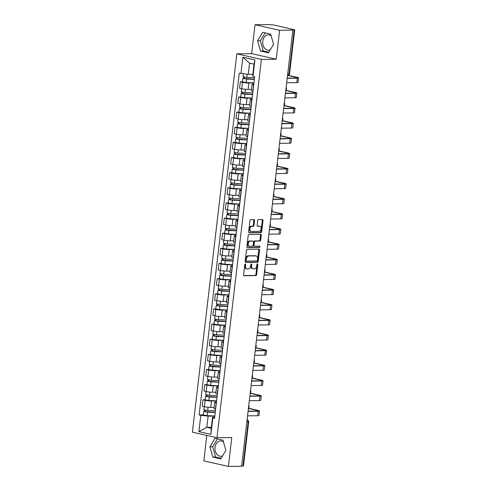 <?xml version="1.0" encoding="UTF-8"?>
<svg xmlns="http://www.w3.org/2000/svg" width="491" height="491" viewBox="0 0 491 491"><rect width="100%" height="100%" fill="white"/><g stroke="black" fill="none" stroke-linecap="round" stroke-linejoin="round"><path stroke-width="0.74" d="M245.316 263.992A0.675 0.448 102.8 0 0 244.782 264.667L243.591 274.788A0.964 0.644 102.8 0 0 244.033 275.721A0.964 0.644 102.8 0 0 244.131 275.733L255.879 275.58A0.964 0.644 102.8 0 0 256.646 274.616L257.83 264.496A0.675 0.448 102.8 0 0 256.922 264.508L256.768 265.815A3.093 2.056 102.8 0 1 254.32 268.89L253.338 268.902A3.093 2.056 102.8 0 1 253.012 268.872A3.093 2.056 102.8 0 1 251.613 265.883L251.766 264.575A0.675 0.448 102.8 0 0 250.852 264.588L250.698 265.895A3.093 2.056 102.8 0 1 248.25 268.97L247.274 268.982A3.093 2.056 102.8 0 1 246.948 268.951A3.093 2.056 102.8 0 1 245.543 265.962L245.696 264.655A0.675 0.448 102.8 0 0 245.316 263.992M222.619 455.808A7.678 5.659 89.2 0 1 220.76 456.256A7.678 5.659 89.2 0 1 215.07 447.313A7.678 5.659 89.2 0 1 220.557 440.906A7.678 5.659 89.2 0 1 223.466 441.943M270.32 49.744A7.678 5.659 89.2 0 1 268.46 50.192A7.678 5.659 89.2 0 1 262.771 41.25A7.678 5.659 89.2 0 1 268.258 34.843A7.678 5.659 89.2 0 1 271.167 35.88M254.553 220.569A0.964 0.644 102.8 0 0 254.117 219.637A0.964 0.644 102.8 0 0 254.013 219.624L250.717 219.667A0.964 0.644 102.8 0 0 249.956 220.631L248.636 231.875A0.964 0.644 102.8 0 0 249.072 232.808A0.964 0.644 102.8 0 0 249.176 232.814L260.924 232.66A0.964 0.644 102.8 0 0 261.685 231.703L263.004 220.459A0.964 0.644 102.8 0 0 262.568 219.526A0.964 0.644 102.8 0 0 262.464 219.514L258.487 219.569A0.964 0.644 102.8 0 0 257.72 220.527L257.155 225.338A0.964 0.644 102.8 0 0 257.597 226.271A0.964 0.644 102.8 0 0 257.695 226.283L259.671 226.259A2.584 1.718 102.8 0 1 259.942 226.283A2.584 1.718 102.8 0 1 261.089 228.984A2.584 1.718 102.8 0 1 259.07 231.353L251.337 231.457A2.584 1.718 102.8 0 1 251.067 231.427A2.584 1.718 102.8 0 1 249.919 228.726A2.584 1.718 102.8 0 1 251.938 226.357L253.227 226.345A0.964 0.644 102.8 0 0 253.988 225.381L254.553 220.569L253.841 220.41A0.964 0.644 102.8 0 0 253.651 219.63M261.402 59.417L276.23 59.221L279.625 30.301L292.857 30.123L241.621 466.278L228.389 466.45L231.789 437.53L216.961 437.727L261.402 59.417L236.828 53.844L192.386 432.148L216.961 437.727M247.237 249.299A0.964 0.644 102.8 0 0 246.476 250.257L245.156 261.5A0.964 0.644 102.8 0 0 245.592 262.433A0.964 0.644 102.8 0 0 245.696 262.446L257.444 262.286A0.964 0.644 102.8 0 0 258.205 261.329L259.524 250.085A0.964 0.644 102.8 0 0 259.088 249.152A0.964 0.644 102.8 0 0 258.984 249.14L247.237 249.299M246.893 246.685L248.213 235.447A0.964 0.644 102.8 0 1 248.98 234.483L260.727 234.33A0.964 0.644 102.8 0 1 260.825 234.342A0.964 0.644 102.8 0 1 261.267 235.275L260.703 240.081A0.964 0.644 102.8 0 1 259.935 241.044L255.173 241.106A0.964 0.644 102.8 0 0 254.406 242.069L254.031 245.261A0.964 0.644 102.8 0 0 254.473 246.194A0.964 0.644 102.8 0 0 254.571 246.206L259.536 246.138A0.675 0.448 102.8 0 1 259.377 247.47L247.433 247.63A0.964 0.644 102.8 0 1 247.335 247.617A0.964 0.644 102.8 0 1 246.893 246.685M279.625 30.301L255.05 24.722L268.276 24.55L273.818 24.992L294.723 29.841L289.555 73.803L289.033 73.902L294.201 29.939L294.723 29.841M206.803 435.419L203.814 460.877L228.389 466.45M255.05 24.722L251.65 53.648L236.828 53.844M292.857 30.123L294.201 29.939M246.807 422.137L248.649 422.027L243.487 465.99L242.965 466.088L248.127 422.119A1.97 1.448 -90.8 0 0 247.065 419.897M241.64 466.1L242.965 466.088M216.353 402.816L216.175 402.773A4.529 0.534 -173.3 0 1 214.739 402.209L213.984 408.61A4.529 0.534 6.7 0 0 215.42 409.181L215.604 409.224M216.58 400.914L211.492 400.981A4.529 0.534 -173.3 0 1 205.14 400.269L204.385 406.677A4.529 0.534 6.7 0 0 210.743 407.383L214.131 407.34M204.385 406.677L202.2 406.18L202.955 399.778L205.115 399.748M214.739 402.209A4.529 0.534 -173.3 0 1 215.936 401.988L216.451 401.982M205.14 400.269L202.955 399.778M218.133 387.675L217.955 387.632A4.529 0.534 -173.3 0 1 216.513 387.068L215.764 393.469A4.529 0.534 6.7 0 0 217.2 394.04L217.378 394.083M206.895 384.606L204.735 384.637L203.98 391.039L206.165 391.536A4.529 0.534 6.7 0 0 212.517 392.241L215.911 392.199M216.513 387.068A4.529 0.534 -173.3 0 1 217.716 386.847L218.231 386.84M218.36 385.773L213.272 385.84A4.529 0.534 -173.3 0 1 206.92 385.134L204.735 384.637M219.913 372.534L219.729 372.497A4.529 0.534 -173.3 0 1 218.292 371.926L217.538 378.334A4.529 0.534 6.7 0 0 218.98 378.899L219.158 378.942M208.669 369.465L206.508 369.496L205.76 375.903L207.945 376.394A4.529 0.534 6.7 0 0 214.297 377.106L217.691 377.057M218.292 371.926A4.529 0.534 -173.3 0 1 219.495 371.705L220.011 371.699M220.134 370.631L215.052 370.699A4.529 0.534 -173.3 0 1 208.693 369.993L206.508 369.496M221.693 357.399L221.509 357.356A4.529 0.534 -173.3 0 1 220.072 356.785L219.317 363.193A4.529 0.534 6.7 0 0 220.76 363.757L220.938 363.8M210.449 354.33L208.288 354.355L207.54 360.762L209.725 361.259A4.529 0.534 6.7 0 0 216.077 361.965L219.471 361.922M220.072 356.785A4.529 0.534 -173.3 0 1 221.269 356.564L221.791 356.558M221.914 355.49L216.832 355.558A4.529 0.534 -173.3 0 1 210.473 354.852L208.288 354.355M223.466 342.258L223.288 342.215A4.529 0.534 -173.3 0 1 221.852 341.644L221.097 348.051A4.529 0.534 6.7 0 0 222.533 348.622L222.718 348.659M212.229 339.189L210.068 339.213L209.313 345.621L211.498 346.118A4.529 0.534 6.7 0 0 217.857 346.824L221.245 346.781M221.852 341.644A4.529 0.534 -173.3 0 1 223.049 341.429L223.565 341.423M223.693 340.349L218.605 340.416A4.529 0.534 -173.3 0 1 212.253 339.711L210.068 339.213M225.246 327.116L225.068 327.074A4.529 0.534 -173.3 0 1 223.626 326.509L222.877 332.91A4.529 0.534 6.7 0 0 224.313 333.481L224.497 333.524M214.008 324.048L211.848 324.078L211.093 330.48L213.278 330.977A4.529 0.534 6.7 0 0 219.63 331.683L223.024 331.64M223.626 326.509A4.529 0.534 -173.3 0 1 224.829 326.288L225.344 326.282M225.473 325.214L220.385 325.281A4.529 0.534 -173.3 0 1 214.033 324.569L211.848 324.078M227.026 311.975L226.842 311.932A4.529 0.534 -173.3 0 1 225.406 311.368L224.657 317.769A4.529 0.534 6.7 0 0 226.093 318.34L226.271 318.383M215.782 308.907L213.622 308.937L212.873 315.339L215.058 315.836A4.529 0.534 6.7 0 0 221.41 316.542L224.804 316.499M225.406 311.368A4.529 0.534 -173.3 0 1 226.609 311.147L227.124 311.141M227.247 310.073L222.165 310.14A4.529 0.534 -173.3 0 1 215.813 309.434L213.622 308.937M228.806 296.834L228.622 296.797A4.529 0.534 -173.3 0 1 227.186 296.226L226.431 302.634A4.529 0.534 6.7 0 0 227.873 303.199L228.051 303.242M217.562 293.765L215.402 293.796L214.653 300.204L216.838 300.695A4.529 0.534 6.7 0 0 223.19 301.406L226.584 301.357M227.186 296.226A4.529 0.534 -173.3 0 1 228.383 296.005L228.904 295.999M229.027 294.931L223.945 294.999A4.529 0.534 -173.3 0 1 217.587 294.293L215.402 293.796M230.586 281.693L230.402 281.656A4.529 0.534 -173.3 0 1 228.966 281.085L228.211 287.493A4.529 0.534 6.7 0 0 229.647 288.057L229.831 288.1M219.342 278.624L217.182 278.655L216.427 285.062L218.618 285.559A4.529 0.534 6.7 0 0 224.97 286.265L228.364 286.222M228.966 281.085A4.529 0.534 -173.3 0 1 230.162 280.864L230.684 280.858M230.807 279.79L225.719 279.858A4.529 0.534 -173.3 0 1 219.367 279.152L217.182 278.655M232.36 266.558L232.182 266.515A4.529 0.534 -173.3 0 1 230.745 265.944L229.991 272.352A4.529 0.534 6.7 0 0 231.427 272.922L231.611 272.959M221.122 263.489L218.961 263.514L218.207 269.921L220.391 270.418A4.529 0.534 6.7 0 0 226.75 271.124L230.138 271.081M230.745 265.944A4.529 0.534 -173.3 0 1 231.942 265.729L232.458 265.717M232.587 264.649L227.499 264.717A4.529 0.534 -173.3 0 1 221.146 264.011L218.961 263.514M234.139 251.417L233.962 251.374A4.529 0.534 -173.3 0 1 232.519 250.809L231.77 257.21A4.529 0.534 6.7 0 0 233.207 257.781L233.391 257.824M222.902 248.348L220.741 248.378L219.986 254.78L222.171 255.277A4.529 0.534 6.7 0 0 228.524 255.983L231.918 255.94M232.519 250.809A4.529 0.534 -173.3 0 1 233.722 250.588L234.238 250.582M234.367 249.514L229.279 249.581A4.529 0.534 -173.3 0 1 222.926 248.869L220.741 248.378M235.919 236.275L235.735 236.232A4.529 0.534 -173.3 0 1 234.299 235.668L233.55 242.069A4.529 0.534 6.7 0 0 234.986 242.64L235.164 242.683M224.675 233.207L222.515 233.237L221.766 239.639L223.951 240.136A4.529 0.534 6.7 0 0 230.304 240.842L233.698 240.799M234.299 235.668A4.529 0.534 -173.3 0 1 235.502 235.447L236.018 235.441M236.14 234.373L231.058 234.44A4.529 0.534 -173.3 0 1 224.7 233.728L222.515 233.237M237.699 221.134L237.515 221.097A4.529 0.534 -173.3 0 1 236.079 220.527L235.324 226.934A4.529 0.534 6.7 0 0 236.766 227.499L236.944 227.542M226.455 218.065L224.295 218.096L223.546 224.504L225.731 224.995A4.529 0.534 6.7 0 0 232.083 225.707L235.477 225.657M236.079 220.527A4.529 0.534 -173.3 0 1 237.276 220.306L237.797 220.299M237.92 219.232L232.838 219.299A4.529 0.534 -173.3 0 1 226.48 218.593L224.295 218.096M239.473 205.993L239.295 205.956A4.529 0.534 -173.3 0 1 237.859 205.385L237.104 211.793A4.529 0.534 6.7 0 0 238.54 212.358L238.724 212.4M228.235 202.924L226.075 202.955L225.32 209.362L227.505 209.86A4.529 0.534 6.7 0 0 233.863 210.565L237.251 210.516M237.859 205.385A4.529 0.534 -173.3 0 1 239.056 205.164L239.571 205.158M239.7 204.09L234.612 204.158A4.529 0.534 -173.3 0 1 228.26 203.452L226.075 202.955M241.253 190.858L241.075 190.815A4.529 0.534 -173.3 0 1 239.633 190.244L238.884 196.652A4.529 0.534 6.7 0 0 240.32 197.222L240.504 197.259M230.015 187.789L227.855 187.814L227.1 194.221L229.285 194.718A4.529 0.534 6.7 0 0 235.643 195.424L239.031 195.381M239.633 190.244A4.529 0.534 -173.3 0 1 240.835 190.029L241.351 190.017M241.48 188.949L236.392 189.017A4.529 0.534 -173.3 0 1 230.04 188.311L227.855 187.814M243.033 175.717L242.855 175.674A4.529 0.534 -173.3 0 1 241.412 175.109L240.664 181.51A4.529 0.534 6.7 0 0 242.1 182.081L242.278 182.118M231.795 172.648L229.635 172.672L228.88 179.08L231.065 179.577A4.529 0.534 6.7 0 0 237.417 180.283L240.811 180.24M241.412 175.109A4.529 0.534 -173.3 0 1 242.615 174.888L243.131 174.882M243.254 173.814L238.172 173.882A4.529 0.534 -173.3 0 1 231.82 173.17L229.635 172.672M244.813 160.575L244.628 160.532A4.529 0.534 -173.3 0 1 243.192 159.968L242.437 166.369A4.529 0.534 6.7 0 0 243.88 166.94L244.058 166.983M233.569 157.507L231.408 157.537L230.66 163.939L232.844 164.436A4.529 0.534 6.7 0 0 239.197 165.142L242.591 165.099M243.192 159.968A4.529 0.534 -173.3 0 1 244.395 159.747L244.911 159.741M245.034 158.673L239.952 158.74A4.529 0.534 -173.3 0 1 233.593 158.028L231.408 157.537M246.592 145.434L246.408 145.397A4.529 0.534 -173.3 0 1 244.972 144.827L244.217 151.234A4.529 0.534 6.7 0 0 245.653 151.799L245.838 151.842M235.349 142.365L233.188 142.396L232.433 148.798L234.624 149.295A4.529 0.534 6.7 0 0 240.977 150.007L244.371 149.958M244.972 144.827A4.529 0.534 -173.3 0 1 246.169 144.606L246.691 144.6M246.813 143.532L241.725 143.599A4.529 0.534 -173.3 0 1 235.373 142.893L233.188 142.396M248.366 130.293L248.188 130.256A4.529 0.534 -173.3 0 1 246.752 129.685L245.997 136.093A4.529 0.534 6.7 0 0 247.433 136.658L247.617 136.701M237.128 127.224L234.968 127.255L234.213 133.662L236.398 134.153A4.529 0.534 6.7 0 0 242.757 134.865L246.144 134.816M246.752 129.685A4.529 0.534 -173.3 0 1 247.949 129.464L248.464 129.458M248.593 128.39L243.505 128.458A4.529 0.534 -173.3 0 1 237.153 127.752L234.968 127.255M250.146 115.158L249.968 115.115A4.529 0.534 -173.3 0 1 248.526 114.544L247.777 120.952A4.529 0.534 6.7 0 0 249.213 121.523L249.397 121.559M238.908 112.089L236.748 112.114L235.993 118.521L238.178 119.018A4.529 0.534 6.7 0 0 244.53 119.724L247.924 119.681M248.526 114.544A4.529 0.534 -173.3 0 1 249.729 114.323L250.244 114.317M250.373 113.249L245.285 113.317A4.529 0.534 -173.3 0 1 238.933 112.611L236.748 112.114M251.926 100.017L251.742 99.974A4.529 0.534 -173.3 0 1 250.306 99.403L249.557 105.811A4.529 0.534 6.7 0 0 250.993 106.381L251.171 106.418M240.682 96.948L238.522 96.972L237.773 103.38L239.958 103.877A4.529 0.534 6.7 0 0 246.31 104.583L249.704 104.54M250.306 99.403A4.529 0.534 -173.3 0 1 251.509 99.188L252.024 99.182M252.147 98.114L247.065 98.175A4.529 0.534 -173.3 0 1 240.713 97.47L238.522 96.972M253.706 84.875L253.522 84.833A4.529 0.534 -173.3 0 1 252.086 84.268L251.331 90.669A4.529 0.534 6.7 0 0 252.773 91.24L252.951 91.283M242.462 81.807L240.302 81.837L239.553 88.239L241.738 88.736A4.529 0.534 6.7 0 0 248.09 89.442L251.484 89.399M252.086 84.268A4.529 0.534 -173.3 0 1 253.282 84.047L253.804 84.041M253.927 82.973L248.845 83.04A4.529 0.534 -173.3 0 1 242.486 82.328L240.302 81.837M214.8 416.055L208.116 416.141L206.809 427.299L211.253 428.312L212.56 417.147L214.677 417.123M211.375 427.244L206.809 427.299L198.88 431.632L200.801 415.325L208.116 416.141M212.56 417.147L212.836 418.056L210.921 434.363L198.88 431.632M240.952 73.509L242.867 57.208L254.903 59.939L252.988 76.24L252.718 75.332L254.025 64.174L249.581 63.161L248.274 74.325L239.27 73.128L199.113 414.944L200.801 415.325M212.836 418.056L214.518 418.436L254.676 76.621L252.988 76.24M214.978 438.346L209.884 446.81L212.775 457.078L220.76 458.889L225.854 450.431L222.963 440.157L214.978 438.346M276.23 59.221L251.65 53.648M262.679 32.283L257.585 40.747L260.476 51.015L268.46 52.825L273.555 44.368L270.664 34.094L262.679 32.283M248.274 74.325L252.84 74.264M203.335 414.889L199.113 414.944M210.921 434.363L211.253 428.312M254.025 64.174L254.903 59.939M249.581 63.161L242.867 57.208M217.415 438.899L212.677 446.773L215.567 457.041L221.116 458.299M212.677 446.773L209.884 446.81M215.567 457.041L212.775 457.078M265.115 32.836L260.377 40.71L263.268 50.978L268.816 52.236M260.377 40.71L257.585 40.747M263.268 50.978L260.476 51.015M244.966 264.201A0.675 0.448 102.8 0 1 244.978 264.489L244.825 265.803A3.093 2.056 102.8 0 0 246.23 268.786L246.948 268.951M253.012 268.872L252.3 268.706A3.093 2.056 102.8 0 1 250.895 265.723L251.048 264.41A0.675 0.448 102.8 0 0 251.036 264.121M243.781 275.568L255.16 275.414A0.964 0.644 102.8 0 0 255.928 274.451L257.118 264.33A0.675 0.448 102.8 0 0 257.106 264.041M245.34 262.274L256.725 262.126A0.964 0.644 102.8 0 0 257.487 261.163L258.812 249.925A0.964 0.644 102.8 0 0 258.622 249.146M246.194 260.439A0.675 0.448 102.8 0 0 246.568 261.102L256.879 260.966A0.675 0.448 102.8 0 0 257.413 260.291L257.579 258.91A3.093 2.056 102.8 0 0 256.173 255.921A3.093 2.056 102.8 0 0 255.848 255.891L248.802 255.983A3.093 2.056 102.8 0 0 246.353 259.058L246.194 260.439L245.475 260.279A0.675 0.448 102.8 0 0 245.85 260.936L246.433 261.071M256.173 255.921L255.455 255.762A3.093 2.056 102.8 0 0 255.13 255.725L255.848 255.891M245.475 260.279L245.635 258.898A3.093 2.056 102.8 0 1 248.084 255.817L255.13 255.725M254.375 246.157L253.859 246.04A0.964 0.644 102.8 0 1 253.755 246.028A0.964 0.644 102.8 0 1 253.319 245.095L253.694 241.903A0.964 0.644 102.8 0 1 254.455 240.946L259.217 240.885A0.964 0.644 102.8 0 0 259.985 239.921L260.549 235.109A0.964 0.644 102.8 0 0 260.365 234.336M247.083 247.464L258.659 247.311A0.675 0.448 102.8 0 0 259.101 246.144M250.232 241.173A2.584 1.718 102.8 0 0 248.213 243.542A2.584 1.718 102.8 0 0 249.36 246.243A2.584 1.718 102.8 0 0 249.631 246.267L252.356 246.23A0.964 0.644 102.8 0 0 253.123 245.273L253.497 242.081A0.964 0.644 102.8 0 0 253.055 241.149A0.964 0.644 102.8 0 0 252.957 241.136L249.514 241.007A2.584 1.718 102.8 0 0 247.495 243.376A2.584 1.718 102.8 0 0 248.642 246.077L249.36 246.243M252.435 241.02A0.964 0.644 102.8 0 0 252.337 240.983A0.964 0.644 102.8 0 0 252.239 240.977L252.957 241.136M249.514 241.007L252.239 240.977M251.067 231.427L250.349 231.267A2.584 1.718 102.8 0 1 249.207 228.567A2.584 1.718 102.8 0 1 251.22 226.198L252.509 226.179A0.964 0.644 102.8 0 0 253.276 225.222L253.841 220.41M259.942 226.283L259.223 226.124A2.584 1.718 102.8 0 0 258.953 226.093L259.671 226.259M257.339 226.118L258.953 226.093M248.82 232.648L260.205 232.501A0.964 0.644 102.8 0 0 260.966 231.537L262.292 220.299A0.964 0.644 102.8 0 0 262.102 219.52M215.414 410.826L207.662 410.507L203.931 409.825L204.305 406.658M215.242 412.299L205.005 411.624L205.471 410.28M215.218 412.477L207.472 412.158L203.734 411.47L204.391 411.354L204.538 410.089M214.806 415.975L207.061 415.65L203.323 414.969L203.734 411.47M205.299 411.753L204.391 411.354M248.415 408.444L257.045 410.402A3.689 0.436 -173.3 0 1 258.217 410.863A3.689 0.436 -173.3 0 1 257.241 411.047L248.096 411.163M247.544 415.852L257.646 415.717A4.971 0.589 6.7 0 0 258.966 415.478L259.487 411.016A4.971 0.589 6.7 0 0 257.91 410.39L248.44 408.242M248.065 411.39L258.168 411.255A4.971 0.589 6.7 0 0 259.487 411.016M217.194 395.691L209.442 395.365L205.711 394.684L206.079 391.517M217.022 397.158L206.785 396.483L207.251 395.138M216.997 397.336L209.252 397.016L205.514 396.335L206.165 396.212L206.318 394.948M216.586 400.834L208.841 400.515L205.103 399.827L205.514 396.335M207.079 396.611L206.165 396.212M218.968 380.55L211.222 380.23L207.484 379.543L207.859 376.376M218.796 382.023L208.565 381.341L209.031 379.997M218.777 382.201L211.026 381.875L207.294 381.194L207.945 381.071L208.092 379.813M218.366 385.693L210.614 385.374L206.883 384.686L207.294 381.194M208.853 381.47L207.945 381.071M250.189 393.303L258.825 395.261A3.689 0.436 -173.3 0 1 259.997 395.728A3.689 0.436 -173.3 0 1 259.015 395.906L249.87 396.022M249.324 400.711L259.426 400.582A4.971 0.589 6.7 0 0 260.739 400.337L261.267 395.875A4.971 0.589 6.7 0 0 259.69 395.249L250.214 393.101M249.845 396.249L259.948 396.114A4.971 0.589 6.7 0 0 261.267 395.875M251.969 378.162L260.604 380.12A3.689 0.436 -173.3 0 1 261.777 380.586A3.689 0.436 -173.3 0 1 260.795 380.764L251.65 380.887M251.097 385.576L261.2 385.441A4.971 0.589 6.7 0 0 262.519 385.202L263.047 380.734A4.971 0.589 6.7 0 0 261.464 380.108L251.993 377.96M251.625 381.108L261.728 380.973A4.971 0.589 6.7 0 0 263.047 380.734M220.747 365.408L213.002 365.089L209.264 364.402L209.639 361.235M220.576 366.881L210.344 366.2L210.805 364.856M220.557 367.059L212.806 366.74L209.074 366.053L209.725 365.936L209.872 364.672M220.146 370.552L212.394 370.232L208.663 369.545L209.074 366.053M210.633 366.329L209.725 365.936M222.527 350.267L214.776 349.948L211.044 349.261L211.418 346.1M222.355 351.74L212.118 351.065L212.585 349.715M222.331 351.918L214.585 351.599L210.848 350.912L211.504 350.795L211.652 349.531M221.926 355.41L214.174 355.091L210.443 354.41L210.848 350.912M212.413 351.188L211.504 350.795M224.307 335.126L216.556 334.807L212.824 334.125L213.192 330.959M224.135 336.599L213.898 335.924L214.364 334.58M224.111 336.777L216.365 336.458L212.628 335.77L213.278 335.654L213.432 334.389M223.7 340.269L215.954 339.95L212.216 339.269L212.628 335.77M214.193 336.053L213.278 335.654M253.749 363.021L262.378 364.985A3.689 0.436 -173.3 0 1 263.55 365.445A3.689 0.436 -173.3 0 1 262.575 365.623L253.43 365.746M252.877 370.435L262.98 370.3A4.971 0.589 6.7 0 0 264.299 370.061L264.821 365.592A4.971 0.589 6.7 0 0 263.244 364.973L253.773 362.824M253.405 365.967L263.507 365.838A4.971 0.589 6.7 0 0 264.821 365.592M255.529 347.886L264.158 349.844A3.689 0.436 -173.3 0 1 265.33 350.304A3.689 0.436 -173.3 0 1 264.354 350.482L255.21 350.605M254.657 355.294L264.759 355.159A4.971 0.589 6.7 0 0 266.079 354.919L266.601 350.457A4.971 0.589 6.7 0 0 265.023 349.831L255.553 347.683M255.179 350.832L265.287 350.697A4.971 0.589 6.7 0 0 266.601 350.457M257.309 332.745L265.938 334.702A3.689 0.436 -173.3 0 1 267.11 335.163A3.689 0.436 -173.3 0 1 266.134 335.347L256.989 335.463M256.437 340.153L266.539 340.017A4.971 0.589 6.7 0 0 267.853 339.778L268.381 335.316A4.971 0.589 6.7 0 0 266.803 334.69L257.327 332.542M256.959 335.691L267.061 335.556A4.971 0.589 6.7 0 0 268.381 335.316M226.087 319.991L218.335 319.666L214.604 318.984L214.972 315.817M225.909 321.458L215.678 320.783L216.144 319.438M225.891 321.636L218.139 321.317L214.407 320.635L215.058 320.513L215.205 319.248M225.479 325.134L217.734 324.809L213.996 324.128L214.407 320.635M215.972 320.911L215.058 320.513M259.082 317.603L267.718 319.561A3.689 0.436 -173.3 0 1 268.89 320.028A3.689 0.436 -173.3 0 1 267.908 320.206L258.763 320.322M258.217 325.011L268.319 324.882A4.971 0.589 6.7 0 0 269.633 324.637L270.16 320.175A4.971 0.589 6.7 0 0 268.583 319.549L259.107 317.401M258.739 320.549L268.841 320.414A4.971 0.589 6.7 0 0 270.16 320.175M227.861 304.85L220.115 304.53L216.378 303.843L216.752 300.676M227.689 306.323L217.458 305.641L217.918 304.297M227.671 306.501L219.919 306.175L216.187 305.494L216.838 305.371L216.985 304.113M227.259 309.993L219.508 309.674L215.776 308.986L216.187 305.494M217.746 305.77L216.838 305.371M260.862 302.462L269.491 304.42A3.689 0.436 -173.3 0 1 270.664 304.886A3.689 0.436 -173.3 0 1 269.688 305.064L260.543 305.187M259.991 309.87L270.093 309.741A4.971 0.589 6.7 0 0 271.413 309.496L271.934 305.034A4.971 0.589 6.7 0 0 270.357 304.408L260.887 302.26M260.518 305.408L270.621 305.273A4.971 0.589 6.7 0 0 271.934 305.034M229.641 289.708L221.895 289.389L218.157 288.702L218.532 285.535M229.469 291.181L219.238 290.5L219.698 289.156M229.45 291.359L221.699 291.04L217.967 290.353L218.618 290.236L218.765 288.972M229.039 294.852L221.288 294.532L217.556 293.845L217.967 290.353M219.526 290.629L218.618 290.236M262.642 287.321L271.271 289.279A3.689 0.436 -173.3 0 1 272.444 289.745A3.689 0.436 -173.3 0 1 271.468 289.923L262.323 290.046M261.771 294.735L271.873 294.6A4.971 0.589 6.7 0 0 273.192 294.361L273.714 289.893A4.971 0.589 6.7 0 0 272.137 289.273L262.667 287.118M262.298 290.267L272.401 290.138A4.971 0.589 6.7 0 0 273.714 289.893M231.421 274.567L223.669 274.248L219.937 273.561L220.312 270.4M231.249 276.04L221.011 275.365L221.478 274.015M231.224 276.218L223.479 275.899L219.741 275.212L220.398 275.095L220.545 273.831M230.819 279.71L223.067 279.391L219.336 278.704L219.741 275.212M221.306 275.488L220.398 275.095M264.422 272.186L273.051 274.144A3.689 0.436 -173.3 0 1 274.224 274.604A3.689 0.436 -173.3 0 1 273.248 274.782L264.103 274.905M263.55 279.594L273.653 279.459A4.971 0.589 6.7 0 0 274.972 279.219L275.494 274.751A4.971 0.589 6.7 0 0 273.917 274.131L264.446 271.983M264.072 275.126L274.174 274.997A4.971 0.589 6.7 0 0 275.494 274.751M233.2 259.426L225.449 259.107L221.717 258.426L222.085 255.259M233.029 260.899L222.791 260.224L223.258 258.88M233.004 261.077L225.259 260.758L221.521 260.07L222.171 259.954L222.325 258.689M232.593 264.569L224.847 264.25L221.11 263.569L221.521 260.07M223.086 260.353L222.171 259.954M266.202 257.045L274.831 259.002A3.689 0.436 -173.3 0 1 276.003 259.463A3.689 0.436 -173.3 0 1 275.021 259.647L265.877 259.764M265.33 264.453L275.433 264.318A4.971 0.589 6.7 0 0 276.746 264.078L277.274 259.616A4.971 0.589 6.7 0 0 275.697 258.99L266.22 256.842M265.852 259.991L275.954 259.856A4.971 0.589 6.7 0 0 277.274 259.616M234.98 244.291L227.229 243.966L223.497 243.284L223.865 240.117M234.802 245.758L224.571 245.083L225.038 243.739M234.784 245.936L227.032 245.617L223.301 244.935L223.951 244.813L224.099 243.548M234.373 249.434L226.627 249.109L222.889 248.428L223.301 244.935M224.86 245.212L223.951 244.813M267.976 241.903L276.611 243.861A3.689 0.436 -173.3 0 1 277.783 244.328A3.689 0.436 -173.3 0 1 276.801 244.506L267.656 244.622M267.104 249.311L277.212 249.183A4.971 0.589 6.7 0 0 278.526 248.937L279.054 244.475A4.971 0.589 6.7 0 0 277.47 243.849L268 241.701M267.632 244.849L277.734 244.714A4.971 0.589 6.7 0 0 279.054 244.475M236.754 229.15L229.009 228.831L225.271 228.143L225.645 224.976M236.582 230.623L226.351 229.941L226.811 228.597M236.564 230.801L228.812 230.475L225.081 229.794L225.731 229.671L225.878 228.407M236.153 234.293L228.401 233.974L224.669 233.286L225.081 229.794M226.639 230.07L225.731 229.671M269.755 226.762L278.385 228.72A3.689 0.436 -173.3 0 1 279.557 229.187A3.689 0.436 -173.3 0 1 278.581 229.365L269.436 229.487M268.884 234.17L278.986 234.041A4.971 0.589 6.7 0 0 280.306 233.796L280.827 229.334A4.971 0.589 6.7 0 0 279.25 228.708L269.78 226.56M269.412 229.708L279.514 229.573A4.971 0.589 6.7 0 0 280.827 229.334M238.534 214.008L230.788 213.689L227.051 213.002L227.425 209.835M238.362 215.481L228.131 214.8L228.591 213.456M238.344 215.659L230.592 215.34L226.86 214.653L227.511 214.536L227.658 213.272M237.932 219.152L230.181 218.833L226.449 218.145L226.86 214.653M228.419 214.929L227.511 214.536M271.535 211.621L280.165 213.579A3.689 0.436 -173.3 0 1 281.337 214.045A3.689 0.436 -173.3 0 1 280.361 214.223L271.216 214.346M270.664 219.035L280.766 218.9A4.971 0.589 6.7 0 0 282.086 218.661L282.607 214.193A4.971 0.589 6.7 0 0 281.03 213.573L271.56 211.418M271.185 214.567L281.294 214.438A4.971 0.589 6.7 0 0 282.607 214.193M240.314 198.867L232.562 198.548L228.831 197.861L229.199 194.7M240.142 200.34L229.905 199.659L230.371 198.315M240.117 200.518L232.372 200.199L228.634 199.512L229.291 199.395L229.438 198.131M239.706 204.01L231.961 203.691L228.223 203.004L228.634 199.512M230.199 199.788L229.291 199.395M273.315 196.486L281.944 198.444A3.689 0.436 -173.3 0 1 283.117 198.904A3.689 0.436 -173.3 0 1 282.141 199.082L272.996 199.205M272.444 203.894L282.546 203.759A4.971 0.589 6.7 0 0 283.859 203.52L284.387 199.051A4.971 0.589 6.7 0 0 282.81 198.432L273.34 196.283M272.965 199.426L283.068 199.297A4.971 0.589 6.7 0 0 284.387 199.051M242.094 183.726L234.342 183.407L230.61 182.726L230.979 179.559M241.922 185.199L231.684 184.524L232.151 183.18M241.897 185.377L234.152 185.058L230.414 184.37L231.065 184.254L231.218 182.99M241.486 188.869L233.741 188.55L230.003 187.869L230.414 184.37M231.979 184.653L231.065 184.254M275.089 181.345L283.724 183.303A3.689 0.436 -173.3 0 1 284.897 183.763A3.689 0.436 -173.3 0 1 283.915 183.941L274.77 184.064M274.224 188.753L284.326 188.618A4.971 0.589 6.7 0 0 285.639 188.378L286.167 183.916A4.971 0.589 6.7 0 0 284.59 183.29L275.113 181.142M274.745 184.291L284.848 184.156A4.971 0.589 6.7 0 0 286.167 183.916M243.867 168.591L236.122 168.266L232.384 167.584L232.759 164.417M243.696 170.058L233.464 169.383L233.931 168.039M243.677 170.236L235.925 169.917L232.194 169.235L232.844 169.113L232.992 167.848M243.266 173.734L235.514 173.409L231.783 172.728L232.194 169.235M233.753 169.512L232.844 169.113M276.869 166.204L285.504 168.161A3.689 0.436 -173.3 0 1 286.67 168.622A3.689 0.436 -173.3 0 1 285.694 168.806L276.55 168.922M275.997 173.611L286.1 173.476A4.971 0.589 6.7 0 0 287.419 173.237L287.947 168.775A4.971 0.589 6.7 0 0 286.363 168.149L276.893 166.001M276.525 169.15L286.627 169.014A4.971 0.589 6.7 0 0 287.947 168.775M245.647 153.45L237.902 153.124L234.164 152.443L234.538 149.276M245.475 154.917L235.244 154.242L235.705 152.897M245.457 155.101L237.705 154.775L233.974 154.094L234.624 153.971L234.772 152.707M245.046 158.593L237.294 158.274L233.563 157.586L233.974 154.094M235.533 154.37L234.624 153.971M278.649 151.062L287.278 153.02A3.689 0.436 -173.3 0 1 288.45 153.487A3.689 0.436 -173.3 0 1 287.474 153.665L278.329 153.787M277.777 158.47L287.879 158.341A4.971 0.589 6.7 0 0 289.199 158.096L289.721 153.634A4.971 0.589 6.7 0 0 288.143 153.008L278.673 150.86M278.305 154.008L288.407 153.873A4.971 0.589 6.7 0 0 289.721 153.634M247.427 138.309L239.676 137.989L235.944 137.302L236.318 134.135M247.255 139.782L237.018 139.1L237.484 137.756M247.231 139.96L239.485 139.64L235.748 138.953L236.404 138.83L236.552 137.572M246.826 143.452L239.074 143.133L235.342 142.445L235.748 138.953M237.313 139.229L236.404 138.83M280.429 135.921L289.058 137.879A3.689 0.436 -173.3 0 1 290.23 138.345A3.689 0.436 -173.3 0 1 289.254 138.523L280.109 138.646M279.557 143.335L289.659 143.2A4.971 0.589 6.7 0 0 290.979 142.961L291.501 138.493A4.971 0.589 6.7 0 0 289.923 137.873L280.453 135.719M280.079 138.867L290.181 138.732A4.971 0.589 6.7 0 0 291.501 138.493M249.207 123.167L241.455 122.848L237.724 122.161L238.092 119M249.035 124.64L238.798 123.959L239.264 122.615M249.011 124.818L241.265 124.499L237.527 123.812L238.178 123.695L238.331 122.431M248.599 128.311L240.854 127.991L237.116 127.304L237.527 123.812M239.092 124.088L238.178 123.695M282.208 120.786L290.838 122.744A3.689 0.436 -173.3 0 1 292.01 123.204A3.689 0.436 -173.3 0 1 291.028 123.382L281.883 123.505M281.337 128.194L291.439 128.059A4.971 0.589 6.7 0 0 292.753 127.82L293.28 123.351A4.971 0.589 6.7 0 0 291.703 122.732L282.227 120.583M281.859 123.726L291.961 123.597A4.971 0.589 6.7 0 0 293.28 123.351M250.987 108.026L243.235 107.707L239.504 107.02L239.872 103.859M250.809 109.499L240.578 108.824L241.044 107.48M250.791 109.677L243.039 109.358L239.307 108.671L239.958 108.554L240.105 107.29M250.379 113.169L242.634 112.85L238.896 112.169L239.307 108.671M240.866 108.953L239.958 108.554M283.982 105.645L292.618 107.603A3.689 0.436 -173.3 0 1 293.79 108.063A3.689 0.436 -173.3 0 1 292.808 108.241L283.663 108.364M283.117 113.053L293.219 112.918A4.971 0.589 6.7 0 0 294.532 112.678L295.06 108.216A4.971 0.589 6.7 0 0 293.477 107.59L284.007 105.442M283.638 108.591L293.741 108.456A4.971 0.589 6.7 0 0 295.06 108.216M252.761 92.885L245.015 92.566L241.277 91.885L241.652 88.718M252.589 94.358L242.358 93.683L242.818 92.339M252.57 94.536L244.819 94.217L241.087 93.529L241.738 93.413L241.885 92.148M252.159 98.034L244.408 97.709L240.676 97.028L241.087 93.529M242.646 93.812L241.738 93.413M285.762 90.504L294.391 92.461A3.689 0.436 -173.3 0 1 295.564 92.922A3.689 0.436 -173.3 0 1 294.588 93.106L285.443 93.222M284.89 97.912L294.993 97.777A4.971 0.589 6.7 0 0 296.312 97.537L296.834 93.075A4.971 0.589 6.7 0 0 295.257 92.449L285.787 90.301M285.418 93.45L295.521 93.315A4.971 0.589 6.7 0 0 296.834 93.075M254.541 77.75L246.795 77.425L243.057 76.743L243.407 73.785M254.369 79.217L244.137 78.542L244.598 77.197M254.35 79.395L246.599 79.076L242.867 78.394L243.518 78.272L243.665 77.007M253.939 82.893L246.187 82.574L242.456 81.887L242.867 78.394M244.426 78.67L243.518 78.272M288.076 75.485L296.171 77.32A3.689 0.436 -173.3 0 1 297.343 77.787A3.689 0.436 -173.3 0 1 296.368 77.965L287.223 78.081M286.67 82.77L296.773 82.641A4.971 0.589 6.7 0 0 298.092 82.396L298.614 77.934A4.971 0.589 6.7 0 0 297.037 77.308L288.438 75.356M287.198 78.308L297.3 78.173A4.971 0.589 6.7 0 0 298.614 77.934M240.713 97.47L239.958 103.877M238.933 112.611L238.178 119.018M237.153 127.752L236.398 134.153M235.373 142.893L234.624 149.295M233.593 158.028L232.844 164.436M231.82 173.17L231.065 179.577M230.04 188.311L229.285 194.718M228.26 203.452L227.505 209.86M226.48 218.593L225.731 224.995M224.7 233.728L223.951 240.136M222.926 248.869L222.171 255.277M221.146 264.011L220.391 270.418M219.367 279.152L218.618 285.559M217.587 294.293L216.838 300.695M215.813 309.434L215.058 315.836M214.033 324.569L213.278 330.977M212.253 339.711L211.498 346.118M210.473 354.852L209.725 361.259M208.693 369.993L207.945 376.394M206.92 385.134L206.165 391.536M242.486 82.328L241.738 88.736M248.845 83.04L248.09 89.442M247.065 98.175L246.31 104.583M251.742 99.974L250.993 106.381M245.285 113.317L244.53 119.724M249.968 115.115L249.213 121.523M243.505 128.458L242.757 134.865M248.188 130.256L247.433 136.658M241.725 143.599L240.977 150.007M246.408 145.397L245.653 151.799M239.952 158.74L239.197 165.142M244.628 160.532L243.88 166.94M238.172 173.882L237.417 180.283M242.855 175.674L242.1 182.081M236.392 189.017L235.643 195.424M241.075 190.815L240.32 197.222M234.612 204.158L233.863 210.565M239.295 205.956L238.54 212.358M232.838 219.299L232.083 225.707M237.515 221.097L236.766 227.499M231.058 234.44L230.304 240.842M235.735 236.232L234.986 242.64M229.279 249.581L228.524 255.983M233.962 251.374L233.207 257.781M227.499 264.717L226.75 271.124M232.182 266.515L231.427 272.922M225.719 279.858L224.97 286.265M230.402 281.656L229.647 288.057M223.945 294.999L223.19 301.406M228.622 296.797L227.873 303.199M222.165 310.14L221.41 316.542M226.842 311.932L226.093 318.34M220.385 325.281L219.63 331.683M225.068 327.074L224.313 333.481M218.605 340.416L217.857 346.824M223.288 342.215L222.533 348.622M216.832 355.558L216.077 361.965M221.509 357.356L220.76 363.757M215.052 370.699L214.297 377.106M219.729 372.497L218.98 378.899M213.272 385.84L212.517 392.241M217.955 387.632L217.2 394.04M211.492 400.981L210.743 407.383M216.175 402.773L215.42 409.181M253.522 84.833L252.773 91.24M287.714 73.92L289.033 73.902A1.97 1.448 -90.8 0 1 287.628 75.54A1.97 1.97 0 0 0 289.555 73.803M247.133 419.879A1.97 1.307 102.8 0 0 247.071 419.866L247.133 419.879A1.97 1.97 0 0 1 248.649 422.027M244.825 265.803L245.543 265.962M251.048 264.41L251.766 264.575M250.895 265.723L251.613 265.883M257.118 264.33L257.83 264.496M255.928 274.451L256.646 274.616M255.16 275.414L255.879 275.58M244.978 264.489L245.696 264.655M258.812 249.925L259.524 250.085M257.487 261.163L258.205 261.329M256.725 262.126L257.444 262.286M248.084 255.817L248.802 255.983M245.635 258.898L246.353 259.058M260.549 235.109L261.267 235.275M259.985 239.921L260.703 240.081M259.217 240.885L259.935 241.044M254.455 240.946L255.173 241.106M253.694 241.903L254.406 242.069M253.319 245.095L254.031 245.261M258.659 247.311L259.377 247.47M253.276 225.222L253.988 225.381M252.509 226.179L253.227 226.345M251.22 226.198L251.938 226.357M262.292 220.299L263.004 220.459M260.966 231.537L261.685 231.703M260.205 232.501L260.924 232.66M207.662 410.507L208.049 407.242M207.061 415.65L207.472 412.158M258.168 411.255L257.646 415.717M257.045 410.402L256.971 411.047M209.442 395.365L209.829 392.1M208.841 400.515L209.252 397.016M211.222 380.23L211.603 376.959M210.614 385.374L211.026 381.875M259.948 396.114L259.426 400.582M258.825 395.261L258.745 395.906M261.728 380.973L261.2 385.441M260.604 380.12L260.525 380.77M213.002 365.089L213.382 361.818M212.394 370.232L212.806 366.74M214.776 349.948L215.162 346.683M214.174 355.091L214.585 351.599M216.556 334.807L216.942 331.542M215.954 339.95L216.365 336.458M263.507 365.838L262.98 370.3M262.378 364.985L262.304 365.629M265.287 350.697L264.759 355.159M264.158 349.844L264.084 350.488M267.061 335.556L266.539 340.017M265.938 334.702L265.864 335.347M218.335 319.666L218.722 316.4M217.734 324.809L218.139 321.317M268.841 320.414L268.319 324.882M267.718 319.561L267.638 320.206M220.115 304.53L220.496 301.259M219.508 309.674L219.919 306.175M270.621 305.273L270.093 309.741M269.491 304.42L269.418 305.071M221.895 289.389L222.276 286.118M221.288 294.532L221.699 291.04M272.401 290.138L271.873 294.6M271.271 289.279L271.198 289.929M223.669 274.248L224.056 270.977M223.067 279.391L223.479 275.899M274.174 274.997L273.653 279.459M273.051 274.144L272.978 274.788M225.449 259.107L225.835 255.842M224.847 264.25L225.259 260.758M275.954 259.856L275.433 264.318M274.831 259.002L274.751 259.647M227.229 243.966L227.615 240.7M226.627 249.109L227.032 245.617M277.734 244.714L277.212 249.183M276.611 243.861L276.531 244.506M229.009 228.831L229.389 225.559M228.401 233.974L228.812 230.475M279.514 229.573L278.986 234.041M278.385 228.72L278.311 229.365M230.788 213.689L231.169 210.418M230.181 218.833L230.592 215.34M281.294 214.438L280.766 218.9M280.165 213.579L280.091 214.229M232.562 198.548L232.949 195.277M231.961 203.691L232.372 200.199M283.068 199.297L282.546 203.759M281.944 198.444L281.871 199.088M234.342 183.407L234.729 180.142M233.741 188.55L234.152 185.058M284.848 184.156L284.326 188.618M283.724 183.303L283.645 183.947M236.122 168.266L236.502 165.001M235.514 173.409L235.925 169.917M286.627 169.014L286.1 173.476M285.504 168.161L285.424 168.806M237.902 153.124L238.282 149.859M237.294 158.274L237.705 154.775M288.407 153.873L287.879 158.341M287.278 153.02L287.204 153.665M239.676 137.989L240.062 134.718M239.074 143.133L239.485 139.64M290.181 138.732L289.659 143.2M289.058 137.879L288.984 138.53M241.455 122.848L241.842 119.577M240.854 127.991L241.265 124.499M291.961 123.597L291.439 128.059M290.838 122.744L290.764 123.388M243.235 107.707L243.622 104.442M242.634 112.85L243.039 109.358M293.741 108.456L293.219 112.918M292.618 107.603L292.538 108.247M245.015 92.566L245.396 89.301M244.408 97.709L244.819 94.217M295.521 93.315L294.993 97.777M294.391 92.461L294.318 93.106M246.795 77.425L247.169 74.202M246.187 82.574L246.599 79.076M297.3 78.173L296.773 82.641M296.171 77.32L296.098 77.965M248.446 408.15A1.97 1.97 0 0 0 248.753 405.541M250.226 393.009A1.97 1.97 0 0 0 250.533 390.4M252.006 377.867A1.97 1.97 0 0 0 252.313 375.259M253.786 362.726A1.97 1.97 0 0 0 254.093 360.124M255.559 347.591A1.97 1.97 0 0 0 255.866 344.983M257.339 332.45A1.97 1.97 0 0 0 257.646 329.842M259.119 317.309A1.97 1.97 0 0 0 259.426 314.7M260.899 302.168A1.97 1.97 0 0 0 261.206 299.559M262.679 287.026A1.97 1.97 0 0 0 262.986 284.424M264.453 271.885A1.97 1.97 0 0 0 264.759 269.283M266.232 256.75A1.97 1.97 0 0 0 266.539 254.142M268.012 241.609A1.97 1.97 0 0 0 268.319 239M269.792 226.468A1.97 1.97 0 0 0 270.099 223.859M271.572 211.326A1.97 1.97 0 0 0 271.873 208.718M273.346 196.185A1.97 1.97 0 0 0 273.653 193.583M275.126 181.05A1.97 1.97 0 0 0 275.433 178.442M276.906 165.909A1.97 1.97 0 0 0 277.212 163.3M278.685 150.768A1.97 1.97 0 0 0 278.992 148.159M280.459 135.626A1.97 1.97 0 0 0 280.766 133.018M282.239 120.485A1.97 1.97 0 0 0 282.546 117.883M284.019 105.35A1.97 1.97 0 0 0 284.326 102.742M285.799 90.209A1.97 1.97 0 0 0 286.106 87.601M245.782 260.93L246.5 261.095M253.755 246.028L254.473 246.194M252.337 240.983L253.055 241.149"/></g></svg>
